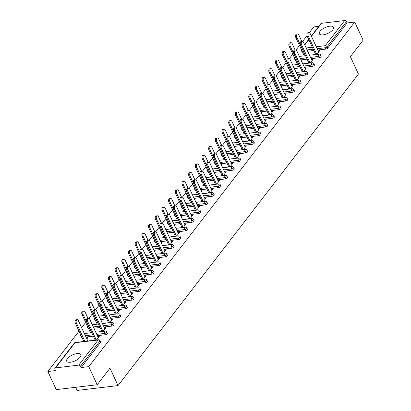 <?xml version="1.0" encoding="UTF-8"?>
<svg xmlns="http://www.w3.org/2000/svg" width="411" height="411" viewBox="0 0 411 411"><rect width="100%" height="100%" fill="white"/><g stroke="black" fill="none" stroke-linecap="round" stroke-linejoin="round"><path stroke-width="0.62" d="M320.051 31.293A7.804 3.216 -24.9 0 0 319.357 33.815A7.804 3.216 -24.9 0 0 325.384 34.365A7.804 3.216 -24.9 0 0 332.823 29.772A7.804 3.216 -24.9 0 0 333.516 27.244A7.804 3.216 -24.9 0 0 327.49 26.694A7.804 3.216 -24.9 0 0 320.051 31.293M67.389 358.664A7.804 3.216 -24.9 0 0 66.695 361.192A7.804 3.216 -24.9 0 0 72.726 361.742A7.804 3.216 -24.9 0 0 80.166 357.144A7.804 3.216 -24.9 0 0 80.854 354.616A7.804 3.216 -24.9 0 0 74.828 354.066A7.804 3.216 -24.9 0 0 67.389 358.664M75.629 387.311L77.088 390.45L118.029 385.575L358.443 74.067L350.383 56.703L363.144 40.165L354.739 22.055L88.802 366.633L97.207 384.742L56.261 389.618L47.856 371.508L55.511 370.594L54.899 369.273A1.5 1.074 -142.3 0 1 54.94 368.21L74.34 343.072A1.5 1.074 -142.3 0 1 74.951 342.748L55.552 367.886A1.5 1.074 -142.3 0 0 54.94 368.21M318.787 26.335L313.793 26.931L309.334 32.705M307.017 35.711L302.655 41.362M299.48 45.477L295.977 50.019M292.796 54.134L289.293 58.675M286.118 62.791L282.614 67.332M279.439 71.447L275.935 75.984M272.755 80.104L269.251 84.64M266.076 88.761L262.572 93.297M259.398 97.412L255.894 101.954M252.714 106.069L249.21 110.61M246.035 114.726L242.531 119.267M239.356 123.382L235.852 127.924M232.672 132.039L229.168 136.575M225.993 140.696L222.49 145.232M219.315 149.352L215.811 153.889M212.631 158.004L209.127 162.545M205.952 166.661L202.448 171.202M199.268 175.317L195.764 179.859M192.589 183.974L189.086 188.515M185.911 192.631L182.407 197.172M179.227 201.287L175.723 205.824M172.548 209.944L169.044 214.48M165.869 218.595L162.366 223.137M159.185 227.252L155.682 231.794M152.507 235.909L149.003 240.45M145.828 244.566L142.324 249.107M139.144 253.222L135.64 257.764M132.465 261.879L128.962 266.415M125.787 270.536L122.283 275.072M119.103 279.187L115.599 283.729M112.424 287.844L108.92 292.385M105.745 296.501L102.241 301.042M99.061 305.157L95.558 309.699M92.383 313.814L88.879 318.355M85.704 322.471L81.65 327.721M79.02 331.127L47.856 371.508M78.727 365.122L98.126 339.989A1.5 1.074 -142.3 0 1 99.93 341.084A1.5 0.617 -24.9 0 0 100.063 340.596L100.674 341.921A1.5 0.617 155.1 0 1 100.541 342.404L99.93 341.084L80.53 366.216A1.5 1.074 -142.3 0 0 78.727 365.122L55.552 367.886M100.541 342.404L81.142 367.542L88.802 366.633M80.53 366.216L81.142 367.542M311.312 36.024L320.873 23.633A1.5 1.074 37.7 0 1 321.489 23.309L344.659 20.55A1.5 1.074 37.7 0 1 346.468 21.644L347.079 22.97L354.739 22.055M118.029 385.575L109.968 368.205L97.207 384.742M96.462 339.984L99.364 336.224L98.301 336.352L98.666 337.133M86.86 338.941L87.903 337.59L86.839 337.714L87.199 338.5M98.301 336.352L97.905 336.861M95.979 339.358L95.398 340.113M86.839 337.714L86.495 338.161M295.756 60.509A1.5 0.617 155.1 0 1 295.237 60.299L294.62 58.973A1.5 0.617 -24.9 0 0 295.144 59.189M319.131 57.735L318.515 56.415A1.5 0.617 155.1 0 0 320.385 55.434A1.5 0.617 -24.9 0 0 320.518 54.951L321.135 56.271A1.5 0.617 155.1 0 1 321.001 56.759A1.5 0.617 155.1 0 1 319.131 57.735L311.132 58.691M307.145 59.163L300.996 59.898M347.079 22.97L327.68 48.102A1.5 0.617 155.1 0 1 325.81 49.084L317.816 50.034M313.824 50.507L307.675 51.241M302.439 51.853A1.5 0.617 155.1 0 1 301.915 51.642L301.304 50.317A1.5 0.617 -24.9 0 0 301.823 50.532M310.238 62.991L313.141 59.23L312.077 59.359L311.682 59.872M309.755 62.369L309.175 63.119M301.453 60.885L301.679 60.597L301.34 60.638M282.398 77.823A1.5 0.617 155.1 0 1 281.874 77.607L281.263 76.287A1.5 0.617 -24.9 0 0 281.782 76.497M305.769 75.049L305.152 73.728A1.5 0.617 155.1 0 0 307.027 72.747A1.5 0.617 -24.9 0 0 307.161 72.264L307.772 73.584A1.5 0.617 155.1 0 1 307.639 74.072A1.5 0.617 155.1 0 1 305.769 75.049L297.775 76.004M293.783 76.477L287.633 77.211M296.881 80.304L299.783 76.544L298.72 76.672L298.319 77.186M296.393 79.683L295.817 80.433M288.096 78.198L288.317 77.91L287.977 77.951M269.035 95.136A1.5 0.617 155.1 0 1 268.511 94.92L267.9 93.6A1.5 0.617 -24.9 0 0 268.419 93.811M292.406 92.362L291.795 91.037A1.5 0.617 155.1 0 0 293.665 90.06A1.5 0.617 -24.9 0 0 293.798 89.572L294.41 90.898A1.5 0.617 155.1 0 1 294.276 91.381A1.5 0.617 155.1 0 1 292.406 92.362L284.412 93.312M280.425 93.79L274.276 94.52M283.518 97.618L286.421 93.857L285.357 93.98L284.962 94.494M283.035 96.991L282.455 97.746M274.733 95.511L274.959 95.218L274.62 95.26M255.673 112.444A1.5 0.617 155.1 0 1 255.154 112.234L254.537 110.908A1.5 0.617 -24.9 0 0 255.061 111.124M279.048 109.675L278.432 108.35A1.5 0.617 155.1 0 0 280.302 107.374A1.5 0.617 -24.9 0 0 280.436 106.886L281.052 108.211A1.5 0.617 155.1 0 1 280.918 108.694A1.5 0.617 155.1 0 1 279.048 109.675L271.049 110.626M267.063 111.098L260.913 111.833M270.155 114.931L273.058 111.165L271.995 111.294L271.599 111.807M269.673 114.304L269.092 115.054M261.37 112.825L261.596 112.532L261.257 112.573M242.315 129.758A1.5 0.617 155.1 0 1 241.791 129.547L241.18 128.222A1.5 0.617 -24.9 0 0 241.699 128.438M265.686 126.984L265.069 125.663A1.5 0.617 155.1 0 0 266.945 124.682A1.5 0.617 -24.9 0 0 267.073 124.199L267.689 125.519A1.5 0.617 155.1 0 1 267.556 126.007A1.5 0.617 155.1 0 1 265.686 126.984L257.692 127.939M253.7 128.412L247.55 129.146M256.798 132.239L259.701 128.479L258.632 128.607L258.236 129.121M256.31 131.618L255.729 132.368M248.013 130.133L248.234 129.845L247.895 129.886M228.953 147.071A1.5 0.617 155.1 0 1 228.429 146.855L227.817 145.535A1.5 0.617 -24.9 0 0 228.336 145.746M252.323 144.297L251.712 142.977A1.5 0.617 155.1 0 0 253.582 141.995A1.5 0.617 -24.9 0 0 253.715 141.512L254.327 142.833A1.5 0.617 155.1 0 1 254.193 143.321A1.5 0.617 155.1 0 1 252.323 144.297L244.329 145.247M240.337 145.725L234.193 146.455M243.435 149.553L246.338 145.792L245.275 145.92L244.879 146.429M242.952 148.926L242.372 149.681M234.65 147.446L234.871 147.159L234.532 147.2M215.59 164.385A1.5 0.617 155.1 0 1 215.071 164.169L214.455 162.843A1.5 0.617 -24.9 0 0 214.979 163.059M238.966 161.61L238.349 160.285A1.5 0.617 155.1 0 0 240.219 159.309A1.5 0.617 -24.9 0 0 240.353 158.821L240.969 160.146A1.5 0.617 155.1 0 1 240.836 160.629A1.5 0.617 155.1 0 1 238.966 161.61L230.967 162.561M226.98 163.039L220.83 163.768M230.073 166.866L232.975 163.105L231.912 163.229L231.516 163.742M229.59 166.239L229.009 166.989M221.288 164.76L221.514 164.467L221.175 164.508M202.233 181.693A1.5 0.617 155.1 0 1 201.709 181.482L201.092 180.157A1.5 0.617 -24.9 0 0 201.616 180.372M225.603 178.924L224.987 177.598A1.5 0.617 155.1 0 0 226.857 176.622A1.5 0.617 -24.9 0 0 226.99 176.134L227.607 177.46A1.5 0.617 155.1 0 1 227.473 177.942A1.5 0.617 155.1 0 1 225.603 178.924L217.609 179.874M213.617 180.347L207.468 181.081M216.715 184.174L219.618 180.414L218.549 180.542L218.154 181.056M216.227 183.553L215.647 184.303M207.93 182.068L208.151 181.78L207.812 181.821M188.87 199.006A1.5 0.617 155.1 0 1 188.346 198.79L187.735 197.47A1.5 0.617 -24.9 0 0 188.253 197.681M212.24 196.232L211.629 194.912A1.5 0.617 155.1 0 0 213.499 193.93A1.5 0.617 -24.9 0 0 213.633 193.447L214.244 194.768A1.5 0.617 155.1 0 1 214.11 195.256A1.5 0.617 155.1 0 1 212.24 196.232L204.246 197.188M200.255 197.66L194.11 198.395M203.353 201.488L206.255 197.727L205.192 197.855L204.796 198.369M202.87 200.866L202.289 201.616M194.567 199.381L194.788 199.094L194.449 199.135M175.507 216.32A1.5 0.617 155.1 0 1 174.988 216.104L174.372 214.783A1.5 0.617 -24.9 0 0 174.896 214.994M198.883 213.545L198.266 212.22A1.5 0.617 155.1 0 0 200.136 211.244A1.5 0.617 -24.9 0 0 200.27 210.756L200.887 212.081A1.5 0.617 155.1 0 1 200.753 212.569A1.5 0.617 155.1 0 1 198.883 213.545L190.884 214.496M186.897 214.974L180.748 215.703M189.99 218.801L192.893 215.04L191.829 215.164L191.434 215.677M189.507 218.174L188.926 218.929M181.205 216.695L181.431 216.407L181.092 216.443M162.15 233.628A1.5 0.617 155.1 0 1 161.626 233.417L161.009 232.092A1.5 0.617 -24.9 0 0 161.533 232.307M185.52 230.859L184.904 229.533A1.5 0.617 155.1 0 0 186.774 228.557A1.5 0.617 -24.9 0 0 186.907 228.069L187.524 229.395A1.5 0.617 155.1 0 1 187.39 229.877A1.5 0.617 155.1 0 1 185.52 230.859L177.521 231.809M173.534 232.287L167.385 233.016M176.632 236.114L179.535 232.354L178.466 232.477L178.071 232.991M176.144 235.488L175.564 236.238M167.847 234.008L168.068 233.715L167.729 233.756M148.787 250.941A1.5 0.617 155.1 0 1 148.263 250.731L147.652 249.405A1.5 0.617 -24.9 0 0 148.171 249.621M172.158 248.167L171.546 246.847A1.5 0.617 155.1 0 0 173.416 245.865A1.5 0.617 -24.9 0 0 173.55 245.382L174.161 246.703A1.5 0.617 155.1 0 1 174.028 247.191A1.5 0.617 155.1 0 1 172.158 248.167L164.164 249.123M160.172 249.595L154.022 250.33M163.27 253.423L166.172 249.662L165.109 249.79L164.713 250.304M162.782 252.801L162.206 253.551M154.485 251.316L154.706 251.029L154.366 251.07M135.425 268.255A1.5 0.617 155.1 0 1 134.906 268.039L134.289 266.718A1.5 0.617 -24.9 0 0 134.813 266.929M158.795 265.48L158.184 264.16A1.5 0.617 155.1 0 0 160.054 263.179A1.5 0.617 -24.9 0 0 160.187 262.696L160.799 264.016A1.5 0.617 155.1 0 1 160.67 264.504A1.5 0.617 155.1 0 1 158.795 265.48L150.801 266.436M146.814 266.909L140.665 267.643M149.907 270.736L152.81 266.975L151.746 267.104L151.351 267.618M149.424 270.114L148.844 270.864M141.122 268.63L141.348 268.342L141.009 268.383M122.062 285.568A1.5 0.617 155.1 0 1 121.543 285.352L120.926 284.032A1.5 0.617 -24.9 0 0 121.451 284.242M145.437 282.794L144.821 281.468A1.5 0.617 155.1 0 0 146.691 280.492A1.5 0.617 -24.9 0 0 146.825 280.004L147.441 281.33A1.5 0.617 155.1 0 1 147.308 281.812A1.5 0.617 155.1 0 1 145.437 282.794L137.438 283.744M133.452 284.222L127.302 284.951M136.544 288.049L139.447 284.289L138.384 284.412L137.988 284.926M136.062 287.423L135.481 288.173M127.759 285.943L127.985 285.65L127.646 285.691M108.704 302.876A1.5 0.617 155.1 0 1 108.18 302.666L107.569 301.34A1.5 0.617 -24.9 0 0 108.088 301.556M132.075 300.107L131.458 298.782A1.5 0.617 155.1 0 0 133.334 297.805A1.5 0.617 -24.9 0 0 133.467 297.317L134.078 298.643A1.5 0.617 155.1 0 1 133.945 299.126A1.5 0.617 155.1 0 1 132.075 300.107L124.081 301.058M120.089 301.53L113.939 302.265M123.187 305.363L126.09 301.597L125.026 301.725L124.625 302.239M122.699 304.736L122.124 305.486M114.402 303.256L114.623 302.964L114.284 303.005M95.342 320.19A1.5 0.617 155.1 0 1 94.823 319.979L94.206 318.653A1.5 0.617 -24.9 0 0 94.725 318.864M118.712 317.415L118.101 316.095A1.5 0.617 155.1 0 0 119.971 315.114A1.5 0.617 -24.9 0 0 120.104 314.631L120.716 315.951A1.5 0.617 155.1 0 1 120.582 316.439A1.5 0.617 155.1 0 1 118.712 317.415L110.718 318.371M106.732 318.844L100.582 319.578M109.824 322.671L112.727 318.91L111.664 319.039L111.268 319.553M109.341 322.049L108.761 322.799M101.039 320.565L101.265 320.277L100.926 320.318M81.979 337.503A1.5 0.617 155.1 0 1 81.46 337.287L80.844 335.967A1.5 0.617 -24.9 0 0 81.368 336.177M105.355 334.729L104.738 333.403A1.5 0.617 155.1 0 0 106.608 332.427A1.5 0.617 -24.9 0 0 106.742 331.939L107.358 333.264A1.5 0.617 155.1 0 1 107.225 333.753A1.5 0.617 155.1 0 1 105.355 334.729L97.356 335.679M93.369 336.157L85.976 337.035M94.36 329.221L94.581 328.934L94.242 328.975M103.146 331.328L106.048 327.567L104.985 327.695L104.584 328.209M102.658 330.706L102.077 331.456M88.663 328.846A1.5 0.617 155.1 0 1 88.139 328.63L87.528 327.31A1.5 0.617 -24.9 0 0 88.046 327.521M112.033 326.072L111.417 324.752A1.5 0.617 155.1 0 0 113.292 323.77A1.5 0.617 -24.9 0 0 113.426 323.287L114.037 324.608A1.5 0.617 155.1 0 1 113.904 325.096A1.5 0.617 155.1 0 1 112.033 326.072L104.04 327.028M100.048 327.5L93.898 328.235M107.718 311.908L107.944 311.62L107.605 311.661M116.503 314.014L119.406 310.254L118.342 310.382L117.947 310.896M116.02 313.393L115.44 314.143M102.02 311.533A1.5 0.617 155.1 0 1 101.502 311.322L100.885 309.997A1.5 0.617 -24.9 0 0 101.409 310.213M125.396 308.759L124.78 307.438A1.5 0.617 155.1 0 0 126.65 306.457A1.5 0.617 -24.9 0 0 126.783 305.974L127.4 307.294A1.5 0.617 155.1 0 1 127.266 307.782A1.5 0.617 155.1 0 1 125.396 308.759L117.397 309.714M113.41 310.187L107.261 310.922M121.081 294.6L121.307 294.307L120.968 294.348M129.866 296.706L132.768 292.945L131.705 293.069L131.309 293.582M129.383 296.079L128.802 296.829M115.383 294.219A1.5 0.617 155.1 0 1 114.864 294.009L114.248 292.683A1.5 0.617 -24.9 0 0 114.772 292.899M138.754 291.45L138.142 290.125A1.5 0.617 155.1 0 0 140.012 289.149A1.5 0.617 -24.9 0 0 140.146 288.661L140.757 289.986A1.5 0.617 155.1 0 1 140.629 290.469A1.5 0.617 155.1 0 1 138.754 291.45L130.76 292.401M126.773 292.879L120.623 293.608M134.443 277.286L134.664 276.999L134.325 277.035M143.228 279.393L146.131 275.632L145.068 275.755L144.672 276.269M142.74 278.766L142.165 279.521M128.746 276.911A1.5 0.617 155.1 0 1 128.222 276.695L127.61 275.375A1.5 0.617 -24.9 0 0 128.129 275.586M152.116 274.137L151.505 272.812A1.5 0.617 155.1 0 0 153.375 271.835A1.5 0.617 -24.9 0 0 153.509 271.347L154.12 272.673A1.5 0.617 155.1 0 1 153.986 273.161A1.5 0.617 155.1 0 1 152.116 274.137L144.122 275.087M140.13 275.565L133.981 276.295M147.801 259.973L148.027 259.685L147.688 259.726M156.586 262.079L159.494 258.319L158.425 258.447L158.03 258.961M156.103 261.458L155.522 262.208M142.103 259.598A1.5 0.617 155.1 0 1 141.584 259.387L140.968 258.062A1.5 0.617 -24.9 0 0 141.492 258.272M165.479 256.824L164.862 255.503A1.5 0.617 155.1 0 0 166.732 254.522A1.5 0.617 -24.9 0 0 166.866 254.039L167.483 255.359A1.5 0.617 155.1 0 1 167.349 255.848A1.5 0.617 155.1 0 1 165.479 256.824L157.48 257.779M153.493 258.252L147.344 258.987M161.163 242.665L161.389 242.372L161.05 242.413M169.949 244.766L172.851 241.005L171.788 241.134L171.392 241.647M169.466 244.144L168.885 244.894M155.466 242.285A1.5 0.617 155.1 0 1 154.947 242.074L154.331 240.748A1.5 0.617 -24.9 0 0 154.855 240.964M178.836 239.515L178.225 238.19A1.5 0.617 155.1 0 0 180.095 237.214A1.5 0.617 -24.9 0 0 180.229 236.726L180.845 238.051A1.5 0.617 155.1 0 1 180.712 238.534A1.5 0.617 155.1 0 1 178.836 239.515L170.842 240.466M166.856 240.938L160.706 241.673M174.526 225.351L174.747 225.058L174.408 225.1M183.311 227.458L186.214 223.697L185.15 223.82L184.755 224.334M182.823 226.831L182.248 227.581M168.829 224.976A1.5 0.617 155.1 0 1 168.305 224.76L167.693 223.44A1.5 0.617 -24.9 0 0 168.212 223.651M192.199 222.202L191.588 220.877A1.5 0.617 155.1 0 0 193.458 219.9A1.5 0.617 -24.9 0 0 193.591 219.412L194.203 220.738A1.5 0.617 155.1 0 1 194.069 221.221A1.5 0.617 155.1 0 1 192.199 222.202L184.205 223.152M180.213 223.63L174.064 224.36M187.889 208.038L188.11 207.75L187.77 207.791M196.674 210.144L199.576 206.384L198.508 206.512L198.112 207.021M196.186 209.523L195.605 210.273M182.191 207.663A1.5 0.617 155.1 0 1 181.667 207.447L181.051 206.127A1.5 0.617 -24.9 0 0 181.575 206.337M205.562 204.889L204.945 203.568A1.5 0.617 155.1 0 0 206.815 202.587A1.5 0.617 -24.9 0 0 206.949 202.104L207.565 203.424A1.5 0.617 155.1 0 1 207.432 203.913A1.5 0.617 155.1 0 1 205.562 204.889L197.568 205.839M193.576 206.317L187.426 207.046M201.246 190.725L201.472 190.437L201.133 190.478M210.031 192.831L212.934 189.07L211.87 189.199L211.475 189.712M209.548 192.209L208.968 192.959M195.549 190.35A1.5 0.617 155.1 0 1 195.03 190.139L194.413 188.813A1.5 0.617 -24.9 0 0 194.937 189.029M218.924 187.575L218.308 186.255A1.5 0.617 155.1 0 0 220.178 185.274A1.5 0.617 -24.9 0 0 220.311 184.791L220.928 186.111A1.5 0.617 155.1 0 1 220.794 186.599A1.5 0.617 155.1 0 1 218.924 187.575L210.925 188.531M206.939 189.003L200.789 189.738M214.609 173.416L214.83 173.123L214.491 173.165M223.394 175.523L226.297 171.757L225.233 171.885L224.838 172.399M222.911 174.896L222.33 175.646M208.911 173.036A1.5 0.617 155.1 0 1 208.387 172.826L207.776 171.5A1.5 0.617 -24.9 0 0 208.295 171.716M232.282 170.267L231.67 168.942A1.5 0.617 155.1 0 0 233.54 167.965A1.5 0.617 -24.9 0 0 233.674 167.477L234.285 168.803A1.5 0.617 155.1 0 1 234.152 169.286A1.5 0.617 155.1 0 1 232.282 170.267L224.288 171.217M220.296 171.69L214.152 172.425M227.971 156.103L228.192 155.815L227.853 155.851M236.757 158.209L239.659 154.449L238.591 154.572L238.195 155.086M236.268 157.583L235.688 158.338M222.274 155.728A1.5 0.617 155.1 0 1 221.75 155.512L221.139 154.192A1.5 0.617 -24.9 0 0 221.657 154.402M245.644 152.954L245.028 151.628A1.5 0.617 155.1 0 0 246.898 150.652A1.5 0.617 -24.9 0 0 247.032 150.164L247.648 151.489A1.5 0.617 155.1 0 1 247.514 151.972A1.5 0.617 155.1 0 1 245.644 152.954L237.65 153.904M233.659 154.382L227.509 155.111M241.329 138.79L241.555 138.502L241.216 138.543M250.114 140.896L253.017 137.135L251.953 137.264L251.558 137.777M249.631 140.274L249.051 141.024M235.631 138.415A1.5 0.617 155.1 0 1 235.113 138.199L234.496 136.878A1.5 0.617 -24.9 0 0 235.02 137.089M259.007 135.64L258.391 134.32A1.5 0.617 155.1 0 0 260.261 133.339A1.5 0.617 -24.9 0 0 260.394 132.856L261.011 134.176A1.5 0.617 155.1 0 1 260.877 134.664A1.5 0.617 155.1 0 1 259.007 135.64L251.008 136.596M247.021 137.069L240.872 137.803M254.692 121.476L254.918 121.188L254.573 121.23M263.477 123.583L266.379 119.822L265.316 119.95L264.92 120.464M262.994 122.961L262.413 123.711M248.994 121.101A1.5 0.617 155.1 0 1 248.47 120.891L247.859 119.565A1.5 0.617 -24.9 0 0 248.378 119.781M272.365 118.332L271.753 117.007A1.5 0.617 155.1 0 0 273.623 116.025A1.5 0.617 -24.9 0 0 273.757 115.542L274.368 116.863A1.5 0.617 155.1 0 1 274.235 117.351A1.5 0.617 155.1 0 1 272.365 118.332L264.371 119.282M260.384 119.755L254.234 120.49M268.054 104.168L268.275 103.875L267.936 103.916M276.839 106.274L279.742 102.514L278.679 102.637L278.278 103.151M276.351 105.648L275.771 106.398M262.357 103.788A1.5 0.617 155.1 0 1 261.833 103.577L261.221 102.252A1.5 0.617 -24.9 0 0 261.74 102.467M285.727 101.019L285.111 99.693A1.5 0.617 155.1 0 0 286.986 98.717A1.5 0.617 -24.9 0 0 287.114 98.229L287.731 99.554A1.5 0.617 155.1 0 1 287.597 100.037A1.5 0.617 155.1 0 1 285.727 101.019L277.733 101.969M273.741 102.447L267.592 103.176M281.412 86.855L281.638 86.567L281.299 86.603M290.197 88.961L293.1 85.2L292.036 85.329L291.64 85.837M289.714 88.334L289.133 89.089M275.714 86.48A1.5 0.617 155.1 0 1 275.195 86.264L274.579 84.943A1.5 0.617 -24.9 0 0 275.103 85.154M299.09 83.705L298.473 82.38A1.5 0.617 155.1 0 0 300.343 81.404A1.5 0.617 -24.9 0 0 300.477 80.916L301.093 82.241A1.5 0.617 155.1 0 1 300.96 82.729A1.5 0.617 155.1 0 1 299.09 83.705L291.091 84.656M287.104 85.134L280.954 85.863M294.774 69.541L295 69.254L294.661 69.295M303.559 71.648L306.462 67.887L305.399 68.015L305.003 68.529M303.077 71.026L302.496 71.776M289.077 69.166A1.5 0.617 155.1 0 1 288.558 68.956L287.941 67.63A1.5 0.617 -24.9 0 0 288.465 67.841M312.447 66.392L311.836 65.072A1.5 0.617 155.1 0 0 313.706 64.09A1.5 0.617 -24.9 0 0 313.84 63.607L314.451 64.928A1.5 0.617 155.1 0 1 314.323 65.416A1.5 0.617 155.1 0 1 312.447 66.392L304.453 67.347M300.467 67.82L294.317 68.555M308.137 52.233L308.358 51.94L308.019 51.981M316.922 54.339L319.825 50.574L318.761 50.702L318.361 51.216M316.434 53.713L315.859 54.463M104.985 327.695L105.344 328.476M111.664 319.039L112.028 319.82M118.342 310.382L118.707 311.163M125.026 301.725L125.386 302.506M131.705 293.069L132.07 293.85M138.384 284.412L138.748 285.198M145.068 275.755L145.427 276.541M151.746 267.104L152.111 267.885M158.425 258.447L158.79 259.228M165.109 249.79L165.469 250.571M171.788 241.134L172.152 241.915M178.466 232.477L178.831 233.258M185.15 223.82L185.51 224.606M191.829 215.164L192.194 215.95M198.508 206.512L198.873 207.293M205.192 197.855L205.551 198.636M211.87 189.199L212.235 189.98M218.549 180.542L218.914 181.323M225.233 171.885L225.593 172.666M231.912 163.229L232.277 164.015M238.591 154.572L238.955 155.358M245.275 145.92L245.634 146.701M251.953 137.264L252.318 138.045M258.632 128.607L258.997 129.388M265.316 119.95L265.676 120.731M271.995 111.294L272.359 112.075M278.679 102.637L279.038 103.418M285.357 93.98L285.722 94.766M292.036 85.329L292.401 86.11M298.72 76.672L299.08 77.453M305.399 68.015L305.763 68.796M312.077 59.359L312.442 60.14M318.761 50.702L319.121 51.483M98.27 337.647L89.752 319.296A2.25 1.274 83.2 0 0 88.524 318.309A2.25 1.274 83.2 0 0 87.826 321.792L86.762 321.921A2.25 1.274 -96.8 0 1 87.456 318.438L88.524 318.309M95.213 340.133L86.762 321.921M96.277 340.005L87.826 321.792M76.441 323.149L75.377 323.277A2.25 1.274 -96.8 0 1 76.076 319.794L77.14 319.666A2.25 1.274 83.2 0 0 76.441 323.149L84.897 341.361M87.82 341.012L78.367 320.652A2.25 1.274 83.2 0 0 77.14 319.666M75.377 323.277L83.834 341.49M104.949 328.99L96.431 310.639A2.25 1.274 83.2 0 0 95.203 309.653A2.25 1.274 83.2 0 0 94.504 313.136L93.441 313.264A2.25 1.274 -96.8 0 1 94.14 309.781L95.203 309.653M101.897 331.477L93.441 313.264M102.961 331.348L94.504 313.136M111.628 320.333L103.115 301.982A2.25 1.274 83.2 0 0 101.882 300.996A2.25 1.274 83.2 0 0 101.188 304.479L100.12 304.608A2.25 1.274 -96.8 0 1 100.818 301.124L101.882 300.996M108.576 322.82L100.12 304.608M109.639 322.697L101.188 304.479M118.311 311.677L109.794 293.331A2.25 1.274 83.2 0 0 108.566 292.339A2.25 1.274 83.2 0 0 107.867 295.828L106.803 295.951A2.25 1.274 -96.8 0 1 107.497 292.468L108.566 292.339M115.255 314.163L106.803 295.951M116.318 314.04L107.867 295.828M124.99 303.02L116.472 284.674A2.25 1.274 83.2 0 0 115.244 283.688A2.25 1.274 83.2 0 0 114.546 287.171L113.482 287.294A2.25 1.274 -96.8 0 1 114.181 283.811L115.244 283.688M121.939 305.507L113.482 287.294M123.002 305.383L114.546 287.171M131.669 294.363L123.156 276.017A2.25 1.274 83.2 0 0 121.923 275.031A2.25 1.274 83.2 0 0 121.23 278.514L120.161 278.643A2.25 1.274 -96.8 0 1 120.86 275.154L121.923 275.031M128.617 296.855L120.161 278.643M129.681 296.727L121.23 278.514M83.125 314.492L82.056 314.62A2.25 1.274 -96.8 0 1 82.755 311.137L83.818 311.009A2.25 1.274 83.2 0 0 83.125 314.492L91.576 332.705M88.011 318.371L85.051 311.995A2.25 1.274 83.2 0 0 83.818 311.009M82.056 314.62L90.512 332.833M89.804 305.835L88.74 305.964A2.25 1.274 -96.8 0 1 89.434 302.481L90.502 302.352A2.25 1.274 83.2 0 0 89.804 305.835L98.255 324.048M94.689 309.714L91.73 303.339A2.25 1.274 83.2 0 0 90.502 302.352M88.74 305.964L97.191 324.176M96.482 297.179L95.419 297.307A2.25 1.274 -96.8 0 1 96.117 293.824L97.181 293.695A2.25 1.274 83.2 0 0 96.482 297.179L104.939 315.396M101.368 301.058L98.409 294.682A2.25 1.274 83.2 0 0 97.181 293.695M95.419 297.307L103.875 315.52M103.166 288.527L102.098 288.65A2.25 1.274 -96.8 0 1 102.796 285.167L103.86 285.039A2.25 1.274 83.2 0 0 103.166 288.527L111.617 306.74M108.052 292.401L105.093 286.03A2.25 1.274 83.2 0 0 103.86 285.039M102.098 288.65L110.554 306.863M109.845 279.87L108.781 279.994A2.25 1.274 -96.8 0 1 109.475 276.511L110.544 276.387A2.25 1.274 83.2 0 0 109.845 279.87L118.301 298.083M114.731 283.744L111.771 277.374A2.25 1.274 83.2 0 0 110.544 276.387M108.781 279.994L117.233 298.206M138.353 285.707L129.835 267.361A2.25 1.274 83.2 0 0 128.607 266.374A2.25 1.274 83.2 0 0 127.908 269.857L126.845 269.986A2.25 1.274 -96.8 0 1 127.538 266.503L128.607 266.374M135.296 288.198L126.845 269.986M136.36 288.07L127.908 269.857M116.524 271.214L115.46 271.342A2.25 1.274 -96.8 0 1 116.159 267.854L117.222 267.731A2.25 1.274 83.2 0 0 116.524 271.214L124.98 289.426M121.409 275.093L118.45 268.717A2.25 1.274 83.2 0 0 117.222 267.731M115.46 271.342L123.916 289.555M145.032 277.055L136.514 258.704A2.25 1.274 83.2 0 0 135.286 257.718A2.25 1.274 83.2 0 0 134.587 261.201L133.524 261.329A2.25 1.274 -96.8 0 1 134.222 257.846L135.286 257.718M141.98 279.542L133.524 261.329M143.043 279.413L134.587 261.201M123.208 262.557L122.139 262.686A2.25 1.274 -96.8 0 1 122.838 259.202L123.901 259.074A2.25 1.274 83.2 0 0 123.208 262.557L131.659 280.77M128.093 266.436L125.134 260.06A2.25 1.274 83.2 0 0 123.901 259.074M122.139 262.686L130.595 280.898M151.716 268.398L143.198 250.047A2.25 1.274 83.2 0 0 141.965 249.061A2.25 1.274 83.2 0 0 141.271 252.544L140.202 252.673A2.25 1.274 -96.8 0 1 140.901 249.189L141.965 249.061M148.659 270.885L140.202 252.673M149.722 270.757L141.271 252.544M129.886 253.9L128.823 254.029A2.25 1.274 -96.8 0 1 129.522 250.546L130.585 250.417A2.25 1.274 83.2 0 0 129.886 253.9L138.343 272.113M134.772 257.779L131.813 251.404A2.25 1.274 83.2 0 0 130.585 250.417M128.823 254.029L137.274 272.241M158.394 259.742L149.876 241.391A2.25 1.274 83.2 0 0 148.648 240.404A2.25 1.274 83.2 0 0 147.95 243.887L146.886 244.016A2.25 1.274 -96.8 0 1 147.58 240.533L148.648 240.404M155.337 262.228L146.886 244.016M156.406 262.105L147.95 243.887M136.565 245.244L135.502 245.372A2.25 1.274 -96.8 0 1 136.2 241.889L137.264 241.76A2.25 1.274 83.2 0 0 136.565 245.244L145.021 263.456M141.451 249.123L138.492 242.747A2.25 1.274 83.2 0 0 137.264 241.76M135.502 245.372L143.958 263.585M165.073 251.085L156.555 232.739A2.25 1.274 83.2 0 0 155.327 231.747A2.25 1.274 83.2 0 0 154.628 235.236L153.565 235.359A2.25 1.274 -96.8 0 1 154.264 231.876L155.327 231.747M162.021 253.572L153.565 235.359M163.085 253.448L154.628 235.236M143.249 236.587L142.18 236.715A2.25 1.274 -96.8 0 1 142.879 233.232L143.942 233.104A2.25 1.274 83.2 0 0 143.249 236.587L151.7 254.805M148.135 240.466L145.175 234.09A2.25 1.274 83.2 0 0 143.942 233.104M142.18 236.715L150.637 254.928M171.757 242.428L163.239 224.082A2.25 1.274 83.2 0 0 162.006 223.096A2.25 1.274 83.2 0 0 161.312 226.579L160.244 226.702A2.25 1.274 -96.8 0 1 160.942 223.219L162.006 223.096M168.7 244.915L160.244 226.702M169.764 244.792L161.312 226.579M149.928 227.935L148.864 228.059A2.25 1.274 -96.8 0 1 149.563 224.576L150.626 224.447A2.25 1.274 83.2 0 0 149.928 227.935L158.384 246.148M154.813 231.809L151.854 225.439A2.25 1.274 83.2 0 0 150.626 224.447M148.864 228.059L157.315 246.271M178.436 233.772L169.918 215.426A2.25 1.274 83.2 0 0 168.69 214.439A2.25 1.274 83.2 0 0 167.991 217.922L166.928 218.051A2.25 1.274 -96.8 0 1 167.621 214.563L168.69 214.439M175.379 236.263L166.928 218.051M176.447 236.135L167.991 217.922M156.606 219.279L155.543 219.402A2.25 1.274 -96.8 0 1 156.242 215.919L157.305 215.796A2.25 1.274 83.2 0 0 156.606 219.279L165.063 237.491M161.492 223.152L158.533 216.782A2.25 1.274 83.2 0 0 157.305 215.796M155.543 219.402L163.999 237.615M185.114 225.115L176.596 206.769A2.25 1.274 83.2 0 0 175.369 205.783A2.25 1.274 83.2 0 0 174.67 209.266L173.606 209.394A2.25 1.274 -96.8 0 1 174.305 205.911L175.369 205.783M182.063 227.607L173.606 209.394M183.126 227.478L174.67 209.266M163.29 210.622L162.227 210.751A2.25 1.274 -96.8 0 1 162.92 207.262L163.984 207.139A2.25 1.274 83.2 0 0 163.29 210.622L171.741 228.835M168.176 214.501L165.217 208.125A2.25 1.274 83.2 0 0 163.984 207.139M162.227 210.751L170.678 228.963M191.798 216.463L183.28 198.112A2.25 1.274 83.2 0 0 182.047 197.126A2.25 1.274 83.2 0 0 181.354 200.609L180.285 200.738A2.25 1.274 -96.8 0 1 180.984 197.254L182.047 197.126M188.741 218.95L180.285 200.738M189.805 218.822L181.354 200.609M169.969 201.965L168.906 202.094A2.25 1.274 -96.8 0 1 169.604 198.611L170.668 198.482A2.25 1.274 83.2 0 0 169.969 201.965L178.425 220.178M174.855 205.844L171.896 199.469A2.25 1.274 83.2 0 0 170.668 198.482M168.906 202.094L177.357 220.306M198.477 207.807L189.959 189.456A2.25 1.274 83.2 0 0 188.731 188.469A2.25 1.274 83.2 0 0 188.033 191.952L186.969 192.081A2.25 1.274 -96.8 0 1 187.668 188.598L188.731 188.469M195.42 210.293L186.969 192.081M196.489 210.165L188.033 191.952M176.648 193.309L175.584 193.437A2.25 1.274 -96.8 0 1 176.283 189.954L177.347 189.825A2.25 1.274 83.2 0 0 176.648 193.309L185.104 211.521M181.534 197.188L178.58 190.812A2.25 1.274 83.2 0 0 177.347 189.825M175.584 193.437L184.041 211.65M205.156 199.15L196.638 180.799A2.25 1.274 83.2 0 0 195.41 179.812A2.25 1.274 83.2 0 0 194.711 183.296L193.648 183.424A2.25 1.274 -96.8 0 1 194.346 179.941L195.41 179.812M202.104 201.637L193.648 183.424M203.168 201.508L194.711 183.296M183.332 184.652L182.268 184.78A2.25 1.274 -96.8 0 1 182.962 181.297L184.03 181.169A2.25 1.274 83.2 0 0 183.332 184.652L191.783 202.864M188.217 188.531L185.258 182.155A2.25 1.274 83.2 0 0 184.03 181.169M182.268 184.78L190.719 202.993M211.84 190.493L203.322 172.147A2.25 1.274 83.2 0 0 202.089 171.156A2.25 1.274 83.2 0 0 201.395 174.644L200.332 174.767A2.25 1.274 -96.8 0 1 201.025 171.284L202.089 171.156M208.783 192.98L200.332 174.767M209.846 192.857L201.395 174.644M190.01 175.995L188.947 176.124A2.25 1.274 -96.8 0 1 189.646 172.641L190.709 172.512A2.25 1.274 83.2 0 0 190.01 175.995L198.467 194.208M194.896 179.874L191.937 173.499A2.25 1.274 83.2 0 0 190.709 172.512M188.947 176.124L197.398 194.336M218.518 181.837L210 163.491A2.25 1.274 83.2 0 0 208.773 162.504A2.25 1.274 83.2 0 0 208.074 165.987L207.01 166.111A2.25 1.274 -96.8 0 1 207.709 162.628L208.773 162.504M215.462 184.323L207.01 166.111M216.53 184.2L208.074 165.987M196.689 167.344L195.626 167.467A2.25 1.274 -96.8 0 1 196.324 163.984L197.388 163.855A2.25 1.274 83.2 0 0 196.689 167.344L205.146 185.556M201.58 171.217L198.621 164.847A2.25 1.274 83.2 0 0 197.388 163.855M195.626 167.467L204.082 185.68M225.197 173.18L216.684 154.834A2.25 1.274 83.2 0 0 215.451 153.848A2.25 1.274 83.2 0 0 214.753 157.331L213.689 157.459A2.25 1.274 -96.8 0 1 214.388 153.971L215.451 153.848M222.145 175.672L213.689 157.459M223.209 175.543L214.753 157.331M203.373 158.687L202.31 158.81A2.25 1.274 -96.8 0 1 203.003 155.327L204.072 155.204A2.25 1.274 83.2 0 0 203.373 158.687L211.824 176.9M208.259 162.561L205.3 156.19A2.25 1.274 83.2 0 0 204.072 155.204M202.31 158.81L210.761 177.023M231.881 164.523L223.363 146.177A2.25 1.274 83.2 0 0 222.13 145.191A2.25 1.274 83.2 0 0 221.437 148.674L220.373 148.803A2.25 1.274 -96.8 0 1 221.067 145.314L222.13 145.191M228.824 167.015L220.373 148.803M229.888 166.887L221.437 148.674M210.052 150.03L208.988 150.159A2.25 1.274 -96.8 0 1 209.687 146.67L210.751 146.547A2.25 1.274 83.2 0 0 210.052 150.03L218.508 168.243M214.938 153.909L211.978 147.534A2.25 1.274 83.2 0 0 210.751 146.547M208.988 150.159L217.445 168.371M238.56 155.872L230.042 137.521A2.25 1.274 83.2 0 0 228.814 136.534A2.25 1.274 83.2 0 0 228.115 140.017L227.052 140.146A2.25 1.274 -96.8 0 1 227.751 136.663L228.814 136.534M235.503 158.358L227.052 140.146M236.572 158.23L228.115 140.017M216.736 141.374L215.667 141.502A2.25 1.274 -96.8 0 1 216.366 138.014L217.429 137.891A2.25 1.274 83.2 0 0 216.736 141.374L225.187 159.586M221.621 145.253L218.662 138.877A2.25 1.274 83.2 0 0 217.429 137.891M215.667 141.502L224.123 159.715M245.239 147.215L236.726 128.864A2.25 1.274 83.2 0 0 235.493 127.878A2.25 1.274 83.2 0 0 234.794 131.361L233.731 131.489A2.25 1.274 -96.8 0 1 234.429 128.006L235.493 127.878M242.187 149.702L233.731 131.489M243.25 149.573L234.794 131.361M223.414 132.717L222.351 132.845A2.25 1.274 -96.8 0 1 223.045 129.362L224.113 129.234A2.25 1.274 83.2 0 0 223.414 132.717L231.866 150.929M228.3 136.596L225.341 130.22A2.25 1.274 83.2 0 0 224.113 129.234M222.351 132.845L230.802 151.058M251.922 138.558L243.404 120.207A2.25 1.274 83.2 0 0 242.177 119.221A2.25 1.274 83.2 0 0 241.478 122.704L240.414 122.832A2.25 1.274 -96.8 0 1 241.108 119.349L242.177 119.221M248.866 141.045L240.414 122.832M249.929 140.916L241.478 122.704M230.093 124.06L229.03 124.189A2.25 1.274 -96.8 0 1 229.728 120.706L230.792 120.577A2.25 1.274 83.2 0 0 230.093 124.06L238.55 142.273M234.979 127.939L232.02 121.564A2.25 1.274 83.2 0 0 230.792 120.577M229.03 124.189L237.486 142.401M258.601 129.902L250.083 111.556A2.25 1.274 83.2 0 0 248.855 110.564A2.25 1.274 83.2 0 0 248.157 114.053L247.093 114.176A2.25 1.274 -96.8 0 1 247.792 110.693L248.855 110.564M255.544 132.388L247.093 114.176M256.613 132.265L248.157 114.053M236.777 115.404L235.709 115.532A2.25 1.274 -96.8 0 1 236.407 112.049L237.471 111.92A2.25 1.274 83.2 0 0 236.777 115.404L245.228 133.616M241.663 119.282L238.704 112.907A2.25 1.274 83.2 0 0 237.471 111.92M235.709 115.532L244.165 133.745M265.28 121.245L256.767 102.899A2.25 1.274 83.2 0 0 255.534 101.907A2.25 1.274 83.2 0 0 254.835 105.396L253.772 105.519A2.25 1.274 -96.8 0 1 254.471 102.036L255.534 101.907M262.228 123.732L253.772 105.519M263.292 123.608L254.835 105.396M243.456 106.752L242.392 106.875A2.25 1.274 -96.8 0 1 243.086 103.392L244.155 103.264A2.25 1.274 83.2 0 0 243.456 106.752L251.907 124.965M248.342 110.626L245.382 104.255A2.25 1.274 83.2 0 0 244.155 103.264M242.392 106.875L250.844 125.088M271.964 112.588L263.446 94.242A2.25 1.274 83.2 0 0 262.218 93.256A2.25 1.274 83.2 0 0 261.519 96.739L260.456 96.862A2.25 1.274 -96.8 0 1 261.149 93.379L262.218 93.256M268.907 115.08L260.456 96.862M269.97 114.952L261.519 96.739M250.135 98.095L249.071 98.219A2.25 1.274 -96.8 0 1 249.77 94.736L250.833 94.607A2.25 1.274 83.2 0 0 250.135 98.095L258.591 116.308M255.02 101.969L252.061 95.599A2.25 1.274 83.2 0 0 250.833 94.607M249.071 98.219L257.527 116.431M278.643 103.932L270.125 85.586A2.25 1.274 83.2 0 0 268.897 84.599A2.25 1.274 83.2 0 0 268.198 88.082L267.135 88.211A2.25 1.274 -96.8 0 1 267.833 84.723L268.897 84.599M275.591 106.423L267.135 88.211M276.654 106.295L268.198 88.082M256.818 89.439L255.75 89.562A2.25 1.274 -96.8 0 1 256.449 86.079L257.512 85.956A2.25 1.274 83.2 0 0 256.818 89.439L265.27 107.651M261.704 93.318L258.745 86.942A2.25 1.274 83.2 0 0 257.512 85.956M255.75 89.562L264.206 107.78M285.321 95.28L276.808 76.929A2.25 1.274 83.2 0 0 275.576 75.943A2.25 1.274 83.2 0 0 274.882 79.426L273.813 79.554A2.25 1.274 -96.8 0 1 274.512 76.071L275.576 75.943M282.27 97.767L273.813 79.554M283.333 97.638L274.882 79.426M263.497 80.782L262.434 80.91A2.25 1.274 -96.8 0 1 263.127 77.422L264.196 77.299A2.25 1.274 83.2 0 0 263.497 80.782L271.948 98.994M268.383 84.661L265.424 78.285A2.25 1.274 83.2 0 0 264.196 77.299M262.434 80.91L270.885 99.123M292.005 86.623L283.487 68.272A2.25 1.274 83.2 0 0 282.259 67.286A2.25 1.274 83.2 0 0 281.561 70.769L280.497 70.898A2.25 1.274 -96.8 0 1 281.191 67.414L282.259 67.286M288.948 89.11L280.497 70.898M290.012 88.981L281.561 70.769M270.176 72.125L269.113 72.254A2.25 1.274 -96.8 0 1 269.811 68.771L270.875 68.642A2.25 1.274 83.2 0 0 270.176 72.125L278.632 90.338M275.062 76.004L272.103 69.629A2.25 1.274 83.2 0 0 270.875 68.642M269.113 72.254L277.569 90.466M298.684 77.967L290.166 59.616A2.25 1.274 83.2 0 0 288.938 58.629A2.25 1.274 83.2 0 0 288.239 62.112L287.176 62.241A2.25 1.274 -96.8 0 1 287.875 58.758L288.938 58.629M295.632 80.453L287.176 62.241M296.696 80.325L288.239 62.112M276.86 63.469L275.791 63.597A2.25 1.274 -96.8 0 1 276.49 60.114L277.553 59.985A2.25 1.274 83.2 0 0 276.86 63.469L285.311 81.681M281.746 67.347L278.786 60.972A2.25 1.274 83.2 0 0 277.553 59.985M275.791 63.597L284.248 81.81M305.363 69.31L296.85 50.959A2.25 1.274 83.2 0 0 295.617 49.972A2.25 1.274 83.2 0 0 294.923 53.456L293.855 53.584A2.25 1.274 -96.8 0 1 294.553 50.101L295.617 49.972M302.311 71.797L293.855 53.584M303.375 71.673L294.923 53.456M283.539 54.812L282.475 54.94A2.25 1.274 -96.8 0 1 283.169 51.457L284.237 51.329A2.25 1.274 83.2 0 0 283.539 54.812L291.995 73.024M288.424 58.691L285.465 52.315A2.25 1.274 83.2 0 0 284.237 51.329M282.475 54.94L290.926 73.153M312.047 60.653L303.529 42.307A2.25 1.274 83.2 0 0 302.301 41.316A2.25 1.274 83.2 0 0 301.602 44.804L300.539 44.927A2.25 1.274 -96.8 0 1 301.232 41.444L302.301 41.316M308.99 63.14L300.539 44.927M310.053 63.017L301.602 44.804M290.217 46.155L289.154 46.284A2.25 1.274 -96.8 0 1 289.853 42.801L290.916 42.672A2.25 1.274 83.2 0 0 290.217 46.155L298.674 64.373M295.103 50.034L292.144 43.658A2.25 1.274 83.2 0 0 290.916 42.672M289.154 46.284L297.61 64.496M318.725 51.997L310.207 33.651A2.25 1.274 83.2 0 0 308.98 32.664A2.25 1.274 83.2 0 0 308.281 36.147L307.217 36.271A2.25 1.274 -96.8 0 1 307.916 32.788L308.98 32.664M315.674 54.483L307.217 36.271M316.737 54.36L308.281 36.147M296.901 37.504L295.833 37.627A2.25 1.274 -96.8 0 1 296.531 34.144L297.595 34.015A2.25 1.274 83.2 0 0 296.901 37.504L305.352 55.716M301.787 41.377L298.828 35.007A2.25 1.274 83.2 0 0 297.595 34.015M295.833 37.627L304.289 55.839M100.063 340.596A1.5 1.5 0 0 0 98.522 339.738A1.5 0.848 -96.8 0 0 98.126 339.989L74.951 342.748A1.5 0.848 -96.8 0 1 75.347 342.497A1.5 1.5 0 0 0 74.34 343.072M321.489 23.309L311.446 36.317M308.82 39.723L304.767 44.974M306.154 47.964L312.303 47.229M316.29 46.756L325.26 45.688L344.659 20.55M346.468 21.644L327.069 46.782L327.68 48.102M325.81 49.084L325.199 47.758A1.5 0.848 83.2 0 1 325.26 45.688A1.5 1.074 37.7 0 1 327.069 46.782A1.5 0.617 155.1 0 1 325.199 47.758L317.2 48.709M106.742 331.939A1.5 1.5 0 0 0 105.206 331.081A1.5 0.848 -96.8 0 0 104.805 331.333A1.5 0.848 83.2 0 0 104.738 333.403L96.744 334.359M92.752 334.831L85.36 335.715M113.426 323.287A1.5 1.5 0 0 0 111.884 322.43A1.5 0.848 -96.8 0 0 111.484 322.676A1.5 0.848 83.2 0 0 111.417 324.752L103.423 325.702M99.436 326.175L93.287 326.909M120.104 314.631A1.5 1.5 0 0 0 118.563 313.773A1.5 0.848 -96.8 0 0 118.168 314.019A1.5 0.848 83.2 0 0 118.101 316.095L110.102 317.045M106.115 317.523L99.965 318.253M126.783 305.974A1.5 1.5 0 0 0 125.247 305.116A1.5 0.848 -96.8 0 0 124.846 305.363A1.5 0.848 83.2 0 0 124.78 307.438L116.786 308.389M112.794 308.867L106.644 309.596M133.467 297.317A1.5 1.5 0 0 0 131.926 296.459A1.5 0.848 -96.8 0 0 131.525 296.711A1.5 0.848 83.2 0 0 131.458 298.782L123.464 299.732M119.478 300.21L113.328 300.939M140.146 288.661A1.5 1.5 0 0 0 138.605 287.803A1.5 0.848 -96.8 0 0 138.209 288.054A1.5 0.848 83.2 0 0 138.142 290.125L130.143 291.08M126.156 291.553L120.007 292.288M146.825 280.004A1.5 1.5 0 0 0 145.289 279.146A1.5 0.848 -96.8 0 0 144.888 279.398A1.5 0.848 83.2 0 0 144.821 281.468L136.827 282.424M132.835 282.896L126.686 283.631M153.509 271.347A1.5 1.5 0 0 0 151.967 270.489A1.5 0.848 -96.8 0 0 151.567 270.741A1.5 0.848 83.2 0 0 151.505 272.812L143.506 273.767M139.519 274.24L133.37 274.974M160.187 262.696A1.5 1.5 0 0 0 158.646 261.833A1.5 0.848 -96.8 0 0 158.25 262.084A1.5 0.848 83.2 0 0 158.184 264.16L150.19 265.11M146.198 265.583L140.048 266.318M166.866 254.039A1.5 1.5 0 0 0 165.33 253.181A1.5 0.848 -96.8 0 0 164.929 253.428A1.5 0.848 83.2 0 0 164.862 255.503L156.868 256.454M152.877 256.932L146.732 257.661M173.55 245.382A1.5 1.5 0 0 0 172.009 244.524A1.5 0.848 -96.8 0 0 171.613 244.771A1.5 0.848 83.2 0 0 171.546 246.847L163.547 247.797M159.56 248.275L153.411 249.004M180.229 236.726A1.5 1.5 0 0 0 178.687 235.868A1.5 0.848 -96.8 0 0 178.292 236.12A1.5 0.848 83.2 0 0 178.225 238.19L170.231 239.14M166.239 239.618L160.09 240.348M186.907 228.069A1.5 1.5 0 0 0 185.371 227.211A1.5 0.848 -96.8 0 0 184.971 227.463A1.5 0.848 83.2 0 0 184.904 229.533L176.91 230.489M172.918 230.961L166.774 231.696M193.591 219.412A1.5 1.5 0 0 0 192.05 218.554A1.5 0.848 -96.8 0 0 191.654 218.806A1.5 0.848 83.2 0 0 191.588 220.877L183.589 221.832M179.602 222.305L173.452 223.039M200.27 210.756A1.5 1.5 0 0 0 198.729 209.898A1.5 0.848 -96.8 0 0 198.333 210.149A1.5 0.848 83.2 0 0 198.266 212.22L190.272 213.175M186.281 213.648L180.131 214.383M206.949 202.104A1.5 1.5 0 0 0 205.413 201.241A1.5 0.848 -96.8 0 0 205.012 201.493A1.5 0.848 83.2 0 0 204.945 203.568L196.951 204.519M192.959 204.991L186.815 205.726M213.633 193.447A1.5 1.5 0 0 0 212.091 192.589A1.5 0.848 -96.8 0 0 211.696 192.836A1.5 0.848 83.2 0 0 211.629 194.912L203.63 195.862M199.643 196.34L193.494 197.069M220.311 184.791A1.5 1.5 0 0 0 218.77 183.933A1.5 0.848 -96.8 0 0 218.375 184.179A1.5 0.848 83.2 0 0 218.308 186.255L210.314 187.205M206.322 187.683L200.172 188.413M226.99 176.134A1.5 1.5 0 0 0 225.454 175.276A1.5 0.848 -96.8 0 0 225.053 175.528A1.5 0.848 83.2 0 0 224.987 177.598L216.993 178.549M213.006 179.026L206.856 179.756M233.674 167.477A1.5 1.5 0 0 0 232.133 166.619A1.5 0.848 -96.8 0 0 231.737 166.871A1.5 0.848 83.2 0 0 231.67 168.942L223.671 169.892M219.685 170.37L213.535 171.099M240.353 158.821A1.5 1.5 0 0 0 238.817 157.963A1.5 0.848 -96.8 0 0 238.416 158.214A1.5 0.848 83.2 0 0 238.349 160.285L230.355 161.24M226.363 161.713L220.214 162.448M247.032 150.164A1.5 1.5 0 0 0 245.495 149.306A1.5 0.848 -96.8 0 0 245.095 149.558A1.5 0.848 83.2 0 0 245.028 151.628L237.034 152.584M233.047 153.056L226.898 153.791M253.715 141.512A1.5 1.5 0 0 0 252.174 140.649A1.5 0.848 -96.8 0 0 251.779 140.901A1.5 0.848 83.2 0 0 251.712 142.977L243.713 143.927M239.726 144.4L233.576 145.134M260.394 132.856A1.5 1.5 0 0 0 258.858 131.998A1.5 0.848 -96.8 0 0 258.457 132.244A1.5 0.848 83.2 0 0 258.391 134.32L250.397 135.27M246.405 135.743L240.255 136.478M267.073 124.199A1.5 1.5 0 0 0 265.537 123.341A1.5 0.848 -96.8 0 0 265.136 123.588A1.5 0.848 83.2 0 0 265.069 125.663L257.075 126.614M253.089 127.091L246.939 127.821M273.757 115.542A1.5 1.5 0 0 0 272.216 114.684A1.5 0.848 -96.8 0 0 271.82 114.931A1.5 0.848 83.2 0 0 271.753 117.007L263.754 117.957M259.767 118.435L253.618 119.164M280.436 106.886A1.5 1.5 0 0 0 278.899 106.028A1.5 0.848 -96.8 0 0 278.499 106.279A1.5 0.848 83.2 0 0 278.432 108.35L270.438 109.3M266.446 109.778L260.297 110.508M287.114 98.229A1.5 1.5 0 0 0 285.578 97.371A1.5 0.848 -96.8 0 0 285.177 97.623A1.5 0.848 83.2 0 0 285.111 99.693L277.117 100.649M273.13 101.121L266.98 101.856M293.798 89.572A1.5 1.5 0 0 0 292.257 88.714A1.5 0.848 -96.8 0 0 291.861 88.966A1.5 0.848 83.2 0 0 291.795 91.037L283.796 91.992M279.809 92.465L273.659 93.199M300.477 80.916A1.5 1.5 0 0 0 298.941 80.058A1.5 0.848 -96.8 0 0 298.54 80.309A1.5 0.848 83.2 0 0 298.473 82.38L290.479 83.335M286.488 83.808L280.338 84.543M307.161 72.264A1.5 1.5 0 0 0 305.62 71.406A1.5 0.848 -96.8 0 0 305.219 71.653A1.5 0.848 83.2 0 0 305.152 73.728L297.158 74.679M293.171 75.151L287.022 75.886M313.84 63.607A1.5 1.5 0 0 0 312.298 62.749A1.5 0.848 -96.8 0 0 311.903 62.996A1.5 0.848 83.2 0 0 311.836 65.072L303.837 66.022M299.85 66.5L293.701 67.229M320.518 54.951A1.5 1.5 0 0 0 318.982 54.093A1.5 0.848 -96.8 0 0 318.582 54.339A1.5 0.848 83.2 0 0 318.515 56.415L310.521 57.365M306.529 57.843L300.379 58.573M313.213 49.186L307.063 49.916M304.633 44.681L308.682 39.43M98.522 339.738L75.347 342.497M80.772 334.893A1.5 1.5 0 0 0 80.844 335.967M105.206 331.081L95.748 332.211M91.756 332.684L84.363 333.562M87.451 326.242A1.5 1.5 0 0 0 87.528 327.31M111.884 322.43L102.426 323.555M98.44 324.027L92.29 324.762M94.134 317.585A1.5 1.5 0 0 0 94.206 318.653M118.563 313.773L109.105 314.898M105.118 315.371L98.969 316.105M100.813 308.928A1.5 1.5 0 0 0 100.885 309.997M125.247 305.116L115.789 306.241M111.797 306.719L105.648 307.449M107.492 300.271A1.5 1.5 0 0 0 107.569 301.34M131.926 296.459L122.468 297.585M118.481 298.062L112.331 298.792M114.176 291.615A1.5 1.5 0 0 0 114.248 292.683M138.605 287.803L129.146 288.928M125.16 289.406L119.01 290.135M120.855 282.958A1.5 1.5 0 0 0 120.926 284.032M145.289 279.146L135.83 280.271M131.839 280.749L125.689 281.478M127.533 274.301A1.5 1.5 0 0 0 127.61 275.375M151.967 270.489L142.509 271.62M138.522 272.092L132.373 272.827M134.217 265.645A1.5 1.5 0 0 0 134.289 266.718M158.646 261.833L149.188 262.963M145.201 263.436L139.052 264.17M140.896 256.993A1.5 1.5 0 0 0 140.968 258.062M165.33 253.181L155.872 254.306M151.88 254.779L145.73 255.514M147.575 248.336A1.5 1.5 0 0 0 147.652 249.405M172.009 244.524L162.55 245.65M158.564 246.122L152.414 246.857M154.259 239.68A1.5 1.5 0 0 0 154.331 240.748M178.687 235.868L169.229 236.993M165.243 237.471L159.093 238.2M160.937 231.023A1.5 1.5 0 0 0 161.009 232.092M185.371 227.211L175.913 228.336M171.921 228.814L165.772 229.544M167.616 222.366A1.5 1.5 0 0 0 167.693 223.44M192.05 218.554L182.592 219.68M178.605 220.157L172.456 220.887M174.3 213.71A1.5 1.5 0 0 0 174.372 214.783M198.729 209.898L189.271 211.028M185.284 211.501L179.134 212.235M180.979 205.053A1.5 1.5 0 0 0 181.051 206.127M205.413 201.241L195.955 202.371M191.963 202.844L185.813 203.579M187.657 196.401A1.5 1.5 0 0 0 187.735 197.47M212.091 192.589L202.633 193.715M198.647 194.187L192.497 194.922M194.341 187.745A1.5 1.5 0 0 0 194.413 188.813M218.77 183.933L209.317 185.058M205.325 185.531L199.176 186.265M201.02 179.088A1.5 1.5 0 0 0 201.092 180.157M225.454 175.276L215.996 176.401M212.004 176.879L205.86 177.609M207.699 170.431A1.5 1.5 0 0 0 207.776 171.5M232.133 166.619L222.675 167.745M218.688 168.222L212.538 168.952M214.383 161.775A1.5 1.5 0 0 0 214.455 162.843M238.817 157.963L229.359 159.088M225.367 159.566L219.217 160.295M221.061 153.118A1.5 1.5 0 0 0 221.139 154.192M245.495 149.306L236.037 150.436M232.045 150.909L225.901 151.644M227.74 144.461A1.5 1.5 0 0 0 227.817 145.535M252.174 140.649L242.716 141.78M238.729 142.252L232.58 142.987M234.424 135.81A1.5 1.5 0 0 0 234.496 136.878M258.858 131.998L249.4 133.123M245.408 133.596L239.259 134.33M241.103 127.153A1.5 1.5 0 0 0 241.18 128.222M265.537 123.341L256.079 124.466M252.087 124.939L245.942 125.674M247.782 118.496A1.5 1.5 0 0 0 247.859 119.565M272.216 114.684L262.757 115.81M258.771 116.287L252.621 117.017M254.466 109.84A1.5 1.5 0 0 0 254.537 110.908M278.899 106.028L269.441 107.153M265.449 107.631L259.3 108.36M261.144 101.183A1.5 1.5 0 0 0 261.221 102.252M285.578 97.371L276.12 98.496M272.133 98.974L265.984 99.703M267.828 92.526A1.5 1.5 0 0 0 267.9 93.6M292.257 88.714L282.799 89.839M278.812 90.317L272.663 91.047M274.507 83.87A1.5 1.5 0 0 0 274.579 84.943M298.941 80.058L289.483 81.188M285.491 81.661L279.341 82.395M281.186 75.218A1.5 1.5 0 0 0 281.263 76.287M305.62 71.406L296.161 72.531M292.175 73.004L286.025 73.739M287.87 66.561A1.5 1.5 0 0 0 287.941 67.63M312.298 62.749L302.84 63.875M298.854 64.347L292.704 65.082M294.548 57.905A1.5 1.5 0 0 0 294.62 58.973M318.982 54.093L309.524 55.218M305.532 55.696L299.383 56.425M301.227 49.248A1.5 1.5 0 0 0 301.304 50.317"/></g></svg>

